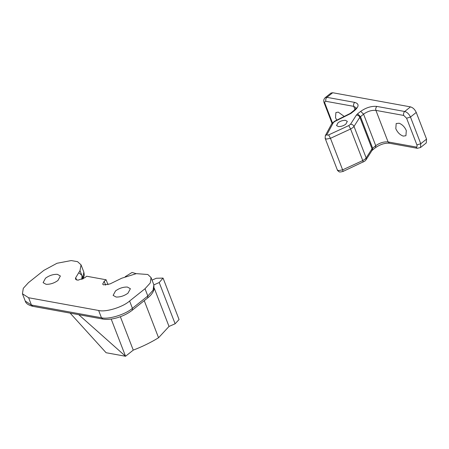 <?xml version="1.0" encoding="UTF-8"?>
<svg xmlns="http://www.w3.org/2000/svg" width="449" height="449" viewBox="0 0 449 449"><rect width="100%" height="100%" fill="white"/><g stroke="black" fill="none" stroke-linecap="round" stroke-linejoin="round"><path stroke-width="0.67" d="M336.789 120.141L335.521 117.711L335.903 112.559L338.243 112.115L344.22 116.431M395.805 128.672C397.517 132.461 399.997 134.936 403.258 136.103L405.924 135.733L406.306 130.58C404.729 126.988 402.343 124.541 399.167 123.234L396.186 123.52L395.805 128.672M345.472 120.343L347.33 121.376L345.825 124.165C343.474 125.86 340.999 126.663 338.4 126.579L336.537 125.54L338.046 122.751C340.393 121.056 342.868 120.253 345.472 120.343M332.703 92.735L326.928 97.343L325.188 97.669L330.969 93.066L332.703 92.735L410.493 106.879C412.957 107.614 414.876 109.466 416.251 112.435L410.476 117.043C409.101 114.074 407.176 112.222 404.712 111.487C403.612 112.564 403.281 113.889 403.724 115.449L375.914 110.392C371.789 110.022 367.669 111.273 363.561 114.147L359.857 117.262L372.025 148.799L366.176 157.93L366.064 159.771L364.818 161.129L342.991 171.462C340.522 172.068 339.219 172.147 339.085 171.703C337.839 170.85 337.25 170.244 337.317 169.885L338.473 170.626L342.621 169.857L362.758 160.551L364.958 159.221L366.176 157.93L354.008 126.394C353.29 124.94 352.128 124.227 350.523 124.255L356.366 115.124C357.971 115.09 359.133 115.803 359.857 117.262L354.008 126.394L352.791 127.69L350.59 129.015L348.806 125.574L350.523 124.255M426.55 139.123L426.269 142.939L420.489 147.547L420.769 143.731L426.55 139.123L416.251 112.435M332.024 123.273L324.156 102.883L324.924 103.377C324.487 101.934 324.823 101.244 325.935 101.306C325.48 99.74 325.811 98.421 326.928 97.343L354.732 102.4C359.144 103.708 359.172 106.351 354.811 110.336L350.944 113.417L334.892 121.426L331.693 123.789L325.334 135.62L326.951 134.565C326.85 135.211 327.428 135.312 328.679 134.874L348.806 125.574M331.693 123.789L334.533 121.264L334.892 121.426M362.848 161.96C363.297 162.42 363.269 161.949 362.758 160.551L350.59 129.015L330.453 138.32L328.679 134.874M350.944 113.417L350.282 113.417L353.947 110.499L354.811 110.336M127.409 287.057L130.39 288.713L127.976 293.18C124.216 295.891 120.259 297.176 116.1 297.036L113.12 295.38L115.533 290.918C119.294 288.207 123.251 286.922 127.409 287.057M57.405 274.333L60.379 275.989L57.966 280.451C54.211 283.162 50.249 284.447 46.09 284.307L43.11 282.651L45.523 278.189C49.283 275.478 53.24 274.193 57.405 274.333M152.031 280.12L156.314 278.251L163.038 278.088L159.21 282.539L153.867 284.874L151.049 277.572L147.833 274.502L136.294 273.649L121.735 278.217L109.994 283.942L103.472 284.862L102.669 284.099L104.179 281.31L106.104 279.772L86.657 276.236L84.732 277.774L77.907 280.215L75.443 279.149L75.701 277.701L80.012 270.629L82.824 277.909L83.851 272.122L84.3 275.046L83.273 278.728M151.049 277.572L150.258 282.96L145.016 288.735L147.828 296.009L153.064 290.234L153.861 284.851L154.001 289.622C152.986 292.692 150.881 295.453 147.682 297.917L147.828 296.009L132.416 308.295L132.275 310.203C128.633 313.11 124.081 315.484 118.615 317.325C112.514 319.25 107.26 319.828 102.855 319.065L101.446 317.757C108.456 319.705 125.484 314.502 132.416 308.295L129.609 301.021L145.016 288.735M129.609 301.021C122.678 307.223 105.65 312.425 98.64 310.478L101.446 317.757L31.441 305.028L32.85 306.336C28.388 305.185 25.862 303.434 25.256 301.071L31.441 305.028L28.629 297.749L98.64 310.478M28.629 297.749L22.45 293.792L23.286 288.331L28.483 282.634L43.895 270.349L57.001 263.266L71.189 260.572L77.548 261.655L81.039 264.843L80.012 270.629M106.104 279.772L108.013 284.711M78.76 314.682L125.546 356.265L106.099 352.729L70.139 313.116M163.155 278.313L179.067 319.553L175.121 323.78L169.015 326.445L158.559 337.749C150.791 342.531 142.35 346.656 133.252 350.119L125.546 356.265L111.195 319.071M133.252 350.119L120.36 316.725M158.559 337.749L144.247 300.656M169.015 326.445L154.271 288.241M125.249 276.663L132.057 272.459L136.17 273.666M366.064 159.771L371.935 150.595L372.025 148.799L375.729 145.684C379.843 142.81 383.957 141.558 388.082 141.929L415.892 146.986C417.003 147.042 417.34 146.352 416.902 144.909L420.769 143.731L410.476 117.043L406.603 118.227L403.724 115.449M415.892 146.986L417.301 148.293L389.491 143.237L388.082 141.929L375.914 110.392C375.471 108.832 375.802 107.513 376.902 106.43L404.712 111.487L410.493 106.879M324.924 103.377L332.417 122.796M416.902 144.909L406.603 118.227M333.298 122.74L326.951 134.565M342.716 171.26C343.171 171.737 343.137 171.271 342.621 169.857L330.453 138.32L326.305 139.095L325.149 138.348L337.317 169.885M354.732 102.4C353.632 103.478 353.301 104.802 353.745 106.362L325.935 101.306M356.175 107.844L353.745 106.362L354.985 109.573M389.491 143.237C385.113 142.838 380.477 144.292 375.583 147.592L372.49 150.061L372.631 148.153L360.463 116.622L357.578 113.838L356.366 115.124M375.589 147.592L375.729 145.684L363.561 114.147L360.682 111.369C366.075 107.592 371.486 105.942 376.902 106.43M357.578 113.838L360.682 111.369M82.981 278.885L82.824 277.909L81.937 279.362M78.755 272.689L82.015 275.417L81.836 279.401M104.179 281.31L105.661 285.154M75.701 277.701L76.605 280.047M175.121 323.78L159.21 282.539M417.301 148.293L420.489 147.547M324.156 102.883C323.37 100.806 323.718 99.072 325.188 97.669M325.329 135.632L325.149 138.348M350.355 113.373L334.533 121.264M356.22 107.945L353.947 110.499M372.49 150.061L371.907 150.645M102.855 319.065L32.85 306.336M147.682 297.917L132.275 310.203M25.256 301.071L22.45 293.792M83.851 272.122L81.039 264.843"/></g></svg>
